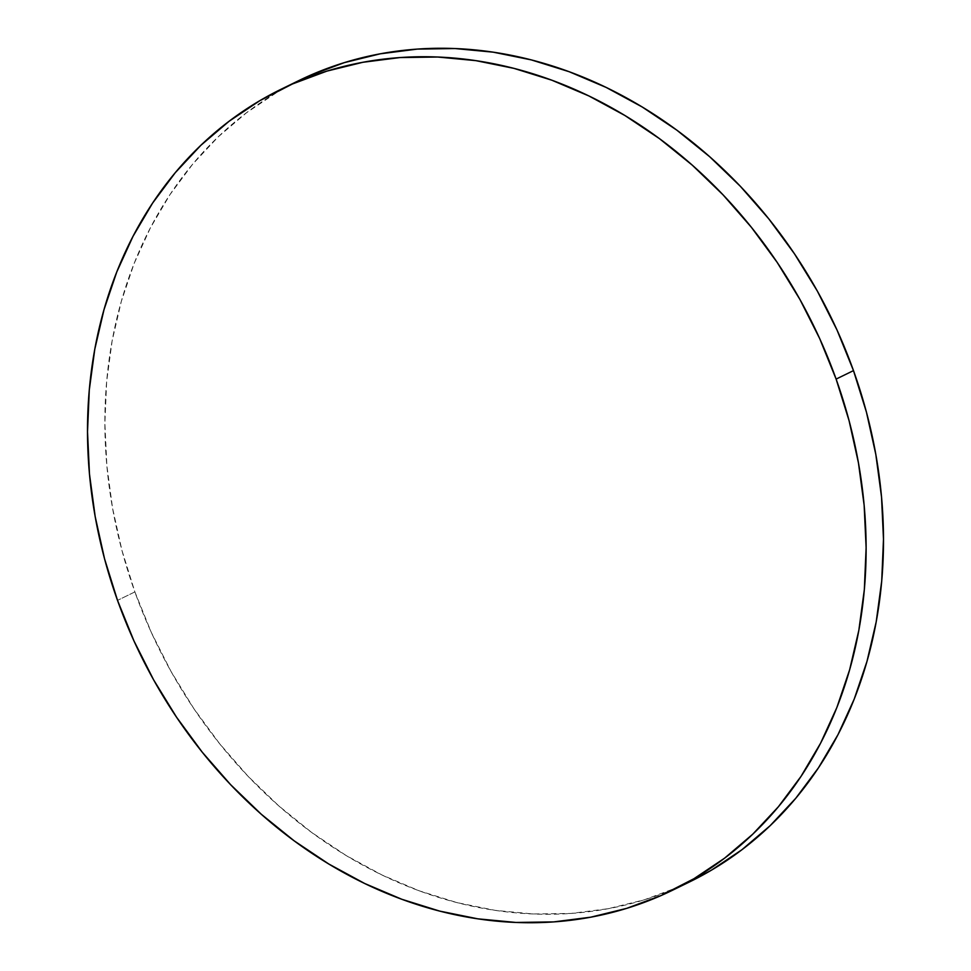 <?xml version="1.0" encoding="UTF-8"?>
<svg xmlns="http://www.w3.org/2000/svg" width="971" height="971" viewBox="0 0 971 971"><rect width="100%" height="100%" fill="white"/><g stroke="black" fill="none" stroke-linecap="round" stroke-linejoin="round"><path stroke-width="0.73" stroke-dasharray="4.86 3.64" d="M298.777 80.617A445.762 374.624 -116 0 0 134.884 591.909L117.515 600.381L134.884 591.909A445.762 374.624 -116 0 0 680.841 886.013M298.413 80.799L277.087 92.269L246.452 112.794L218.208 136.85L192.622 164.233L169.949 194.661L150.384 227.857L134.132 263.493L121.363 301.228L112.163 340.687L106.652 381.506L104.88 423.295L106.846 465.631L112.551 508.112L121.933 550.351L134.884 591.909L151.306 632.412L171.03 671.459L193.872 708.672L219.604 743.689L247.969 776.181L278.713 805.833L311.533 832.365L346.113 855.512L382.113 875.053L419.193 890.808L457.001 902.617L495.161 910.361L533.322 913.978L571.094 913.432L608.137 908.71L644.076 899.886L678.571 887.021L689.228 882.081"/><path stroke-width="1.46" d="M680.841 886.013A445.762 374.624 -116 0 0 689.592 881.911A445.762 374.624 -116 0 0 853.485 370.619L836.116 379.091A445.762 374.624 64 0 1 672.223 890.383A445.762 374.624 64 0 1 117.515 600.381A445.762 374.624 64 0 1 281.408 89.089A445.762 374.624 64 0 1 836.116 379.091L853.485 370.619A445.762 374.624 -116 0 0 298.777 80.617L281.408 89.089M117.515 600.381L104.552 558.823L95.182 516.584L89.478 474.103L87.511 431.767L89.283 389.978L94.794 349.159L103.994 309.7L116.763 271.965L133.015 236.329L152.568 203.133L175.253 172.704L200.839 145.322L229.083 121.266L259.718 100.741L292.429 83.979L326.924 71.114L362.863 62.29L399.906 57.568L437.678 57.022L475.839 60.639L513.999 68.383L551.807 80.192L588.887 95.947L624.887 115.488L659.467 138.635L692.287 165.167L723.031 194.819L751.396 227.311L777.128 262.328L799.97 299.541L819.694 338.588L836.116 379.091L849.067 420.649L858.449 462.888L864.154 505.369L866.12 547.705L864.348 589.494L858.837 630.313L849.637 669.772L836.868 707.507L820.616 743.143L801.051 776.339L778.378 806.767L752.792 834.15L724.548 858.206L693.913 878.731L661.202 895.493L626.708 908.358L590.769 917.182L553.725 921.904L515.953 922.45L477.793 918.833L439.632 911.089L401.824 899.28L364.744 883.525L328.744 863.984L294.164 840.837L261.345 814.305L230.6 784.653L202.223 752.161L176.504 717.144L153.661 679.931L133.937 640.884L117.515 600.381M689.228 882.081L711.282 870.259L741.917 849.734L770.161 825.678L795.747 798.296L818.432 767.867L837.985 734.671L854.237 699.035L867.006 661.3L876.206 621.841L881.717 581.022L883.489 539.233L881.522 496.897L875.818 454.416L866.448 412.177L853.485 370.619L837.063 330.116L817.339 291.069L794.496 253.856L768.777 218.839L740.4 186.347L709.655 156.695L676.836 130.163L642.256 107.016L606.256 87.475L569.176 71.72L531.368 59.911L493.207 52.167L455.047 48.55L417.275 49.096L380.231 53.818L344.292 62.642L309.798 75.507L298.413 80.799M689.592 881.911L672.223 890.383"/></g></svg>
